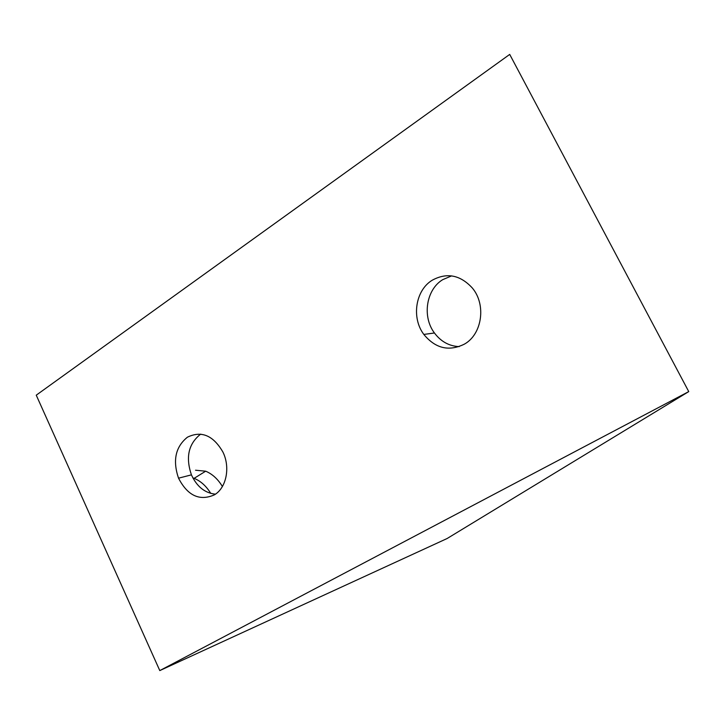 <?xml version="1.0" encoding="UTF-8"?>
<svg xmlns="http://www.w3.org/2000/svg" width="725" height="725" viewBox="0 0 725 725"><rect width="100%" height="100%" fill="white"/><g stroke="black" fill="none" stroke-linecap="round" stroke-linejoin="round"><path stroke-width="1.09" d="M195.542 470.226L205.683 471.196C212.325 473.987 217.899 479.089 222.403 486.502M210.757 493.408C206.281 486.085 200.734 481.065 194.11 478.346L192.877 477.911M451.612 275.881L442.694 279.678C426.128 289.665 422.059 316.716 434.438 332.983C440.927 341.593 449.174 346.142 459.179 346.623M464.435 344.112C448.993 351.734 435.453 348.507 423.835 334.433C411.292 317.894 415.389 290.408 432.145 280.267C446.745 272.292 460.121 274.847 472.265 287.934C486.448 304.536 482.17 334.252 464.435 344.112M200.78 434.13L200.281 434.438C188.446 443.981 185.5 457.448 191.427 474.857C196.847 486.611 204.84 493.045 215.416 494.169M214.256 494.921C199.529 501.265 187.621 495.683 178.531 478.183C172.532 460.52 175.486 446.863 187.413 437.202C201.432 430.405 213.295 435.39 222.974 452.155C230.55 467.598 226.282 488.142 214.256 494.921M447.135 538.512L159.79 670.589L688.75 391.6L447.135 538.512M688.75 391.6L509.711 54.411L36.25 395.17L159.79 670.589M194.11 478.346L205.683 471.196M423.835 334.433L434.438 332.983M178.531 478.183L191.427 474.857"/></g></svg>
